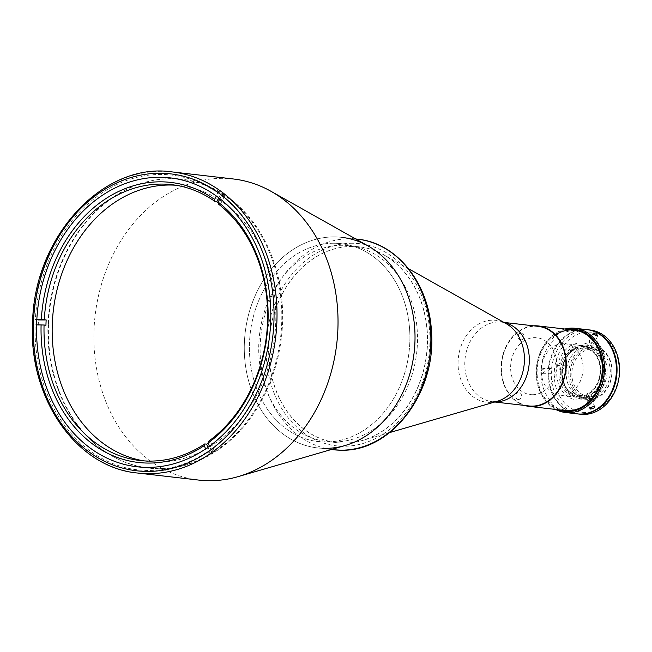 <?xml version="1.0" encoding="UTF-8"?>
<svg xmlns="http://www.w3.org/2000/svg" width="652" height="652" viewBox="0 0 652 652"><rect width="100%" height="100%" fill="white"/><g stroke="black" fill="none" stroke-linecap="round" stroke-linejoin="round"><path stroke-width="0.49" stroke-dasharray="3.26 2.44" d="M48.052 323.408A145.192 116.537 -83.4 0 0 158.786 468.478A145.192 116.537 -83.4 0 0 281.664 323.848A145.192 116.537 -83.4 0 0 170.93 178.778A145.192 116.537 -83.4 0 0 48.052 323.408M48.558 323.482A145.404 116.708 96.6 0 1 182.193 179.259A145.404 116.708 96.6 0 1 282.503 323.922A145.404 116.708 96.6 0 1 148.868 468.144A145.404 116.708 96.6 0 1 48.558 323.482M198.583 480.068A151.549 121.647 96.6 0 1 94.035 329.284A151.549 121.647 96.6 0 1 233.318 178.974M345.152 445.503A105.974 85.07 96.6 0 1 244.394 342.471A105.974 85.07 96.6 0 1 368.16 245.991M409.79 342.789A99.617 79.96 96.6 0 1 325.487 442.023A99.617 79.96 96.6 0 1 249.504 342.479A99.617 79.96 96.6 0 1 333.816 243.245A99.617 79.96 96.6 0 1 409.79 342.789M344.036 443.099A98.558 79.112 -83.4 0 0 362.569 440.442A98.558 79.112 -83.4 0 0 426.75 353.832A98.558 79.112 -83.4 0 0 383.971 254.891A98.558 79.112 -83.4 0 0 359.448 246.863A98.558 79.112 -83.4 0 0 352.276 246.44A98.558 79.112 -83.4 0 0 269.137 340.157A98.558 79.112 -83.4 0 0 336.864 442.675A98.558 79.112 -83.4 0 0 344.036 443.099M333.987 441.942A98.558 79.112 -83.4 0 0 417.133 348.225A98.558 79.112 -83.4 0 0 349.407 245.698A98.558 79.112 -83.4 0 0 342.235 245.282A98.558 79.112 -83.4 0 0 259.088 338.999A98.558 79.112 -83.4 0 0 326.815 441.518A98.558 79.112 -83.4 0 0 333.987 441.942M538.267 326.375A40.057 32.152 -83.4 0 0 535.349 326.204A40.057 32.152 -83.4 0 0 501.559 364.297A40.057 32.152 -83.4 0 0 529.082 405.968M218.257 202.715A138.827 111.435 96.6 0 1 220.368 204.304L218.485 204.092M208.127 443.14A138.827 111.435 96.6 0 0 210.425 441.518L208.542 441.298M175.812 185.233A138.827 111.435 96.6 0 1 179.903 185.608A138.827 111.435 96.6 0 1 275.307 330.026A138.827 111.435 96.6 0 1 158.191 462.032A138.827 111.435 96.6 0 1 148.085 461.445A138.827 111.435 96.6 0 1 144.019 460.874M220.368 204.304L224.549 196.073L221.411 195.706L219.895 198.697M221.411 195.706A148.371 119.096 96.6 0 1 210.783 449.407L213.921 449.766L210.425 441.518M209.447 446.253L210.783 449.407M213.921 449.766A148.371 119.096 -83.4 0 1 210.115 452.406L207.964 447.321M210.115 452.406L206.977 452.04L205.657 448.918M206.977 452.04A148.371 119.096 96.6 0 1 35.127 324.859L45.942 325.234M36.61 324.859L35.127 324.859M218.746 197.809L220.971 193.424L217.833 193.057L216.325 196.016M38.264 325.218A148.371 119.096 -83.4 0 1 38.484 319.936L35.347 319.57A148.371 119.096 96.6 0 1 217.833 193.057M35.347 319.57L36.83 319.57M224.549 196.073A148.371 119.096 -83.4 0 0 220.971 193.424M563.263 343.555A25.966 20.84 -83.4 0 0 541.364 368.241A25.966 20.84 -83.4 0 0 559.204 395.251A25.966 20.84 -83.4 0 0 561.095 395.356A25.966 20.84 -83.4 0 0 582.994 370.67A25.966 20.84 -83.4 0 0 565.154 343.661A25.966 20.84 -83.4 0 0 563.263 343.555M580.851 345.584A25.966 20.84 -83.4 0 0 558.943 370.271A25.966 20.84 -83.4 0 0 576.784 397.28A25.966 20.84 -83.4 0 0 578.674 397.386A25.966 20.84 -83.4 0 0 600.582 372.7A25.966 20.84 -83.4 0 0 582.733 345.69A25.966 20.84 -83.4 0 0 580.851 345.584M578.568 400.035A28.615 22.967 -83.4 0 0 602.782 371.526A28.615 22.967 -83.4 0 0 580.956 342.936A28.615 22.967 -83.4 0 0 556.743 371.444A28.615 22.967 -83.4 0 0 578.568 400.035M605.936 364.794A40.481 32.494 -83.4 0 0 578.12 330.54A40.481 32.494 -83.4 0 0 575.178 330.368A40.481 32.494 -83.4 0 0 563.165 333.139L560.655 332.846A40.481 32.494 -83.4 0 0 551.983 338.861L554.493 339.146A40.481 32.494 -83.4 0 0 551.845 402.292L549.334 402.007A40.481 32.494 -83.4 0 0 557.501 408.046L560.011 408.339A40.481 32.494 -83.4 0 0 568.846 410.98A40.481 32.494 -83.4 0 0 571.788 411.151A40.481 32.494 -83.4 0 0 605.431 376.848L602.921 376.554A40.481 32.494 -83.4 0 0 603.426 364.509L605.936 364.794M533.605 325.837A40.481 32.494 -83.4 0 0 501.396 362.447A40.481 32.494 -83.4 0 0 524.428 405.43M561.233 369.814A3.602 2.893 -83.4 0 0 564.282 366.228A3.602 2.893 -83.4 0 0 561.535 362.626A3.602 2.893 -83.4 0 0 558.487 366.212A3.602 2.893 -83.4 0 0 561.233 369.814M520.915 339.977A3.602 2.893 -83.4 0 0 523.963 336.391A3.602 2.893 -83.4 0 0 521.217 332.789A3.602 2.893 -83.4 0 0 518.169 336.375A3.602 2.893 -83.4 0 0 520.915 339.977M518.422 399.497A3.602 2.893 -83.4 0 0 521.47 395.903A3.602 2.893 -83.4 0 0 518.723 392.308A3.602 2.893 -83.4 0 0 515.675 395.894A3.602 2.893 -83.4 0 0 518.422 399.497M532.48 394.713A28.615 22.967 -83.4 0 0 556.694 366.212A28.615 22.967 -83.4 0 0 534.868 337.622A28.615 22.967 -83.4 0 0 510.655 366.122A28.615 22.967 -83.4 0 0 532.48 394.713M542.945 368.445L541.201 370.906L542.725 373.726L544.338 371.265L542.839 368.437L550.638 368.462C552.497 370.45 552.423 372.219 550.418 373.743C548.373 371.754 548.446 369.986 550.638 368.462M587.134 329.659A42.388 34.026 -83.4 0 0 548.169 371.713A42.388 34.026 -83.4 0 0 577.411 413.89M564.958 329.024A42.388 34.026 -83.4 0 0 536.237 370.336A42.388 34.026 -83.4 0 0 555.675 409.456M589.441 341.558C588.658 342.104 589.848 342.993 593.018 344.207C593.907 343.457 592.709 342.577 589.441 341.558L588.886 341.656L593.076 333.408M590.761 398.152C587.509 398.894 586.246 399.774 586.955 400.784C590.296 400.246 591.56 399.366 590.761 398.152L594.803 406.726M589.93 408.788L586.955 400.784M567.713 329.341A41.329 33.179 -83.4 0 0 536.466 370.263A41.329 33.179 -83.4 0 0 558.438 409.774M602.733 371.811A25.436 20.416 -83.4 0 0 583.336 346.399A25.436 20.416 -83.4 0 0 561.812 371.738A25.436 20.416 -83.4 0 0 581.209 397.149A25.436 20.416 -83.4 0 0 602.733 371.811M555.545 334.883A40.481 32.494 -83.4 0 0 537.15 370.263A40.481 32.494 -83.4 0 0 562.171 410.043M593.018 344.207L593.605 344.052L597.794 335.804M542.725 373.726L550.418 373.743M560.353 371.518A24.906 19.992 -83.4 0 0 579.351 396.4A24.906 19.992 -83.4 0 0 600.427 371.591A24.906 19.992 -83.4 0 0 581.429 346.709A24.906 19.992 -83.4 0 0 560.353 371.518M561.837 371.591A23.847 19.136 -83.4 0 0 578.283 395.316A23.847 19.136 -83.4 0 0 600.199 371.664A23.847 19.136 -83.4 0 0 583.752 347.94A23.847 19.136 -83.4 0 0 561.837 371.591M571.877 372.748A23.847 19.136 -83.4 0 0 588.332 396.473A23.847 19.136 -83.4 0 0 610.248 372.822A23.847 19.136 -83.4 0 0 593.793 349.097A23.847 19.136 -83.4 0 0 571.877 372.748M611.869 372.83A25.86 20.758 -83.4 0 0 592.146 346.986A25.86 20.758 -83.4 0 0 570.264 372.748A25.86 20.758 -83.4 0 0 589.978 398.584A25.86 20.758 -83.4 0 0 611.869 372.83M612.089 372.757A26.919 21.606 -83.4 0 0 593.524 345.976A26.919 21.606 -83.4 0 0 568.78 372.675A26.919 21.606 -83.4 0 0 587.354 399.456A26.919 21.606 -83.4 0 0 612.089 372.757M605.439 371.99A26.919 21.606 -83.4 0 0 586.865 345.21A26.919 21.606 -83.4 0 0 562.122 371.909A26.919 21.606 -83.4 0 0 580.696 398.69A26.919 21.606 -83.4 0 0 605.439 371.99M590.272 330.026A42.388 34.026 -83.4 0 0 587.183 329.847A42.388 34.026 -83.4 0 0 551.421 370.149A42.388 34.026 -83.4 0 0 580.557 414.248M577.729 413.922A42.388 34.026 96.6 0 1 548.927 369.668A42.388 34.026 96.6 0 1 584.673 329.553A42.388 34.026 96.6 0 1 587.444 329.7M584.983 412.455A40.269 32.323 96.6 0 1 554.273 372.219A40.269 32.323 96.6 0 1 588.348 332.104A40.269 32.323 96.6 0 1 619.066 372.341A40.269 32.323 96.6 0 1 584.983 412.455M581.837 397.223A25.436 20.416 96.6 0 1 562.44 371.811A25.436 20.416 96.6 0 1 583.964 346.473A25.436 20.416 96.6 0 1 603.361 371.885A25.436 20.416 96.6 0 1 581.837 397.223M585.602 397.655A25.436 20.416 96.6 0 1 566.205 372.243A25.436 20.416 96.6 0 1 587.729 346.905A25.436 20.416 96.6 0 1 607.126 372.316A25.436 20.416 96.6 0 1 585.602 397.655M355.658 238.958L341.795 237.352A105.974 85.07 -83.4 0 0 334.085 236.904A105.974 85.07 -83.4 0 0 244.679 337.671A105.974 85.07 -83.4 0 0 317.508 447.916A105.974 85.07 -83.4 0 0 325.218 448.364M352.129 246.423A98.558 79.112 -83.4 0 0 268.722 344.598A98.558 79.112 -83.4 0 0 343.889 443.083A98.558 79.112 -83.4 0 0 427.296 344.9A98.558 79.112 -83.4 0 0 352.129 246.423M333.816 243.245A99.617 79.96 -83.4 0 0 249.504 342.479A99.617 79.96 -83.4 0 0 325.487 442.023A99.617 79.96 -83.4 0 0 409.79 342.789A99.617 79.96 -83.4 0 0 333.816 243.245M137.564 473.026A151.549 121.647 96.6 0 1 33.016 322.251A151.549 121.647 96.6 0 1 172.299 171.932M504.249 322.585A40.057 32.152 -83.4 0 0 501.649 322.145L506.229 323.702A41.206 33.073 -83.4 0 0 492.977 320.165A41.206 33.073 -83.4 0 0 458.103 361.216A41.206 33.073 -83.4 0 0 489.53 402.382A41.206 33.073 -83.4 0 0 497.28 401.273L492.464 401.738A40.057 32.152 -83.4 0 0 495.096 401.909M503.947 322.414L501.649 322.145A40.057 32.152 -83.4 0 0 498.731 321.982A40.057 32.152 -83.4 0 0 464.933 360.067A40.057 32.152 -83.4 0 0 492.464 401.738L494.762 402.007M357.638 239.186A105.974 85.07 -83.4 0 0 349.928 238.73A105.974 85.07 -83.4 0 0 260.531 339.505A105.974 85.07 -83.4 0 0 333.351 449.741M352.267 243.253A101.736 81.663 -83.4 0 0 266.163 344.598A101.736 81.663 -83.4 0 0 343.759 446.253A101.736 81.663 -83.4 0 0 429.855 344.908A101.736 81.663 -83.4 0 0 352.267 243.253M170.335 177.89L182.193 179.259M137.018 466.775L148.868 468.144M359.448 246.863L349.407 245.698M408.6 268.754L383.971 254.891M389.709 432.553L362.569 440.442M336.864 442.675L326.815 441.518M171.745 184.671L179.903 185.608M139.927 460.499L148.085 461.445M576.784 397.28L559.204 395.251M582.733 345.69L565.154 343.661M578.12 330.54L574.355 330.108M568.846 410.98L565.072 410.54M588.332 396.473L578.283 395.316M593.524 345.976L586.865 345.21M587.354 399.456L580.696 398.69M593.793 349.097L583.752 347.94M331.371 449.513L317.508 447.916"/><path stroke-width="0.98" d="M36.699 322.112A145.404 116.708 96.6 0 1 170.335 177.89A145.404 116.708 96.6 0 1 270.653 322.561A145.404 116.708 96.6 0 1 137.018 466.775A145.404 116.708 96.6 0 1 36.699 322.112M337.866 329.749A151.549 121.647 96.6 0 1 238.119 476.628A151.549 121.647 96.6 0 1 198.583 480.068L137.564 473.026A151.549 121.647 96.6 0 0 276.855 322.716A151.549 121.647 96.6 0 0 172.299 171.932L233.318 178.974A151.549 121.647 96.6 0 1 271.028 191.321A151.549 121.647 96.6 0 1 337.866 329.749M271.028 191.321L368.16 245.991A105.974 85.07 96.6 0 1 414.908 342.797A105.974 85.07 96.6 0 1 345.152 445.503L238.119 476.628M494.762 402.007L529.082 405.968A40.057 32.152 -83.4 0 0 531.999 406.131A40.057 32.152 -83.4 0 0 565.789 368.046A40.057 32.152 -83.4 0 0 538.267 326.375L503.947 322.414M218.257 202.715A138.827 111.435 96.6 0 0 216.79 201.655L214.907 201.435L214.581 199.463L216.325 196.016M219.895 198.697L218.159 202.112L218.485 204.092A138.827 111.435 96.6 0 1 208.542 441.298L208.061 442.985L209.447 446.253M208.127 443.14A138.827 111.435 96.6 0 1 206.627 444.151L204.744 443.939A138.827 111.435 96.6 0 1 150.033 461.086A138.827 111.435 96.6 0 1 139.927 460.499A138.827 111.435 96.6 0 1 44.059 325.014L36.61 324.859M144.019 460.874A138.827 111.435 96.6 0 1 52.91 314.476A138.827 111.435 96.6 0 1 169.805 185.021A138.827 111.435 96.6 0 1 175.812 185.233M36.83 319.57L44.279 319.733A138.827 111.435 96.6 0 1 161.639 184.076A138.827 111.435 96.6 0 1 171.745 184.671A138.827 111.435 96.6 0 1 214.907 201.435M41.312 319.586A140.946 113.138 96.6 0 1 160.474 181.818A140.946 113.138 96.6 0 1 214.581 199.463M218.159 202.112A140.946 113.138 96.6 0 1 208.061 442.985M207.964 447.321L206.627 444.151M205.657 448.918L204.263 445.626L204.744 443.939M204.263 445.626A140.946 113.138 96.6 0 1 41.092 324.867M38.484 319.936L46.162 319.945A138.827 111.435 96.6 0 0 45.942 325.234L44.059 325.014M216.79 201.655L218.746 197.809M44.279 319.733L46.162 319.945M524.428 405.43A40.481 32.494 -83.4 0 0 529.033 406.383A40.481 32.494 -83.4 0 0 531.983 406.555A40.481 32.494 -83.4 0 0 566.132 368.062A40.481 32.494 -83.4 0 0 538.316 325.951A40.481 32.494 -83.4 0 0 535.365 325.78A40.481 32.494 -83.4 0 0 533.605 325.837M597.216 335.951C594.037 334.761 592.839 333.873 593.63 333.302C596.89 334.346 598.08 335.226 597.216 335.951L597.794 335.804M593.076 333.408L593.63 333.302M555.675 409.456A42.388 34.026 -83.4 0 0 565.488 412.512L577.411 413.89A42.388 34.026 -83.4 0 0 616.376 371.836A42.388 34.026 -83.4 0 0 587.134 329.659L575.203 328.29A42.388 34.026 -83.4 0 0 564.958 329.024M565.488 412.512A42.388 34.026 -83.4 0 0 604.445 370.466A42.388 34.026 -83.4 0 0 575.203 328.29M590.459 409.057C589.734 408.022 590.997 407.141 594.257 406.416C595.056 407.606 593.785 408.486 590.459 409.057L589.93 408.788M558.438 409.774A41.329 33.179 -83.4 0 0 602.97 370.385A41.329 33.179 -83.4 0 0 567.713 329.341M562.171 410.043A40.481 32.494 -83.4 0 0 602.285 370.385A40.481 32.494 -83.4 0 0 555.545 334.883M594.257 406.416L594.803 406.726M578.047 413.955L580.557 414.248A42.388 34.026 -83.4 0 0 583.638 414.427A42.388 34.026 -83.4 0 0 619.4 374.118A42.388 34.026 -83.4 0 0 590.272 330.026L587.762 329.733A42.388 34.026 96.6 0 1 616.89 373.832A42.388 34.026 96.6 0 1 581.128 414.142A42.388 34.026 96.6 0 1 578.047 413.955A42.388 34.026 96.6 0 1 577.729 413.922M325.218 448.364A105.974 85.07 -83.4 0 0 414.623 347.597A105.974 85.07 -83.4 0 0 341.795 237.352M273.889 322.561A149.43 119.944 96.6 0 1 147.425 471.412A149.43 119.944 96.6 0 1 33.464 322.104A149.43 119.944 96.6 0 1 159.927 173.261A149.43 119.944 96.6 0 1 273.889 322.561M389.709 432.553L497.28 401.273A41.206 33.073 -83.4 0 0 524.11 365.063A41.206 33.073 -83.4 0 0 506.229 323.702L408.6 268.754M495.096 401.909A40.057 32.152 -83.4 0 0 495.381 401.909A40.057 32.152 -83.4 0 0 529.016 365.454A40.057 32.152 -83.4 0 0 504.249 322.585M357.638 239.186C397.141 242.919 429.35 283.864 431.469 331.689C436.571 392.023 391.567 452.023 341.232 450.198L333.351 449.741A105.974 85.07 -83.4 0 0 341.069 450.19A105.974 85.07 -83.4 0 0 430.467 349.423A105.974 85.07 -83.4 0 0 357.638 239.186L355.658 238.958M172.299 171.932C103.464 161.525 34.157 236.489 32.6 322.161C28.052 397.826 76.349 467.639 137.564 473.026M574.355 330.108L538.316 325.951M565.072 410.54L529.033 406.383M333.351 449.741L331.371 449.513"/></g></svg>
